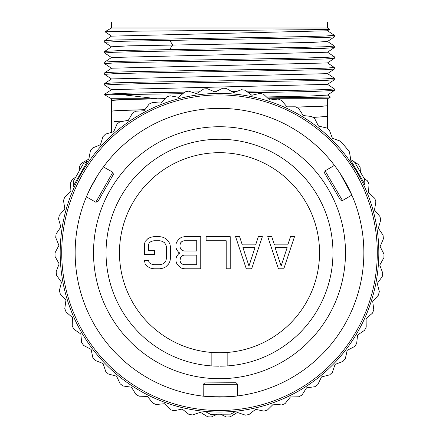 <?xml version="1.0" encoding="UTF-8"?>
<svg xmlns="http://www.w3.org/2000/svg" width="439" height="439" viewBox="0 0 439 439"><rect width="100%" height="100%" fill="white"/><g stroke="black" fill="none" stroke-linecap="round" stroke-linejoin="round"><path stroke-width="0.66" d="M327.499 21.95L111.506 21.95L111.506 27.997L327.499 27.997L327.499 21.95M327.499 27.997L329.711 29.292L320.904 29.6L138.614 31.136L105.003 31.751L111.539 36.152L327.483 30.785M327.483 41.496L313.084 42.358L275.879 43.209L128.753 45.848L111.539 46.786L104.658 51.418L104.658 52.949L113.399 52.279L138.296 51.61L324.876 48.29L334.326 47.626L334.348 46.062L325.606 46.732L300.715 47.401L122.953 50.441L104.685 51.379M104.701 42.281L122.256 41.277L324.86 37.573L334.348 36.876L334.32 35.307L327.472 30.714M104.658 42.232L104.685 40.662L114.135 40.004L300.715 36.684L325.606 36.014L334.348 35.345M219.505 60.983L324.876 59.002L334.32 58.343L334.348 56.774L325.606 57.443L300.715 58.113L114.145 61.433L104.685 62.097L104.658 63.666L113.399 62.996L138.296 62.327L219.505 60.983M334.32 47.626L327.467 52.225L111.533 57.498L104.68 62.097M334.326 58.343L327.472 62.936L111.533 68.215L104.68 72.814L104.658 74.378L113.399 73.708L138.296 73.039L324.871 69.719L334.32 69.06L334.348 67.491L325.606 68.16L300.715 68.83L139.196 71.491L114.14 72.15L104.685 72.814M334.326 69.06L327.472 73.653L111.533 78.932L104.68 83.531L104.658 85.095L113.399 84.425L138.296 83.756L324.86 80.436L334.32 79.777L334.348 78.208L325.606 78.877L300.715 79.547L139.185 82.208L114.135 82.867L104.685 83.525M111.533 79.015L104.658 74.378M327.467 52.142L334.348 56.774M327.472 62.859L334.348 67.491M327.472 73.576L334.348 78.208M334.32 79.777L327.472 84.37L111.533 89.649L104.685 94.242L104.658 94.813L182.833 93.688M248.403 92.7L309.566 91.592L334.32 90.489L327.467 95.087L310.291 96.02L266.473 96.959M165.108 98.627L126.492 99.494L111.533 100.361L111.429 111.067L120.149 110.376L144.903 109.69M268.355 98.726L327.576 98.726L327.467 105.799L318.813 106.452L295.985 107.1M144.859 109.739L120.698 110.408L111.533 111.078L111.429 132.391M312.903 117.323L327.543 116.467L312.974 117.372M124.72 120.983L114.211 121.449M114.14 121.4L125.115 120.917M327.543 116.467L327.576 105.81L319.394 106.479L296.084 107.149M111.429 100.35L111.429 98.726L156.899 98.726L123.469 99.538L114.48 99.944L111.539 100.443M327.543 105.75L318.84 106.403L295.897 107.05M156.899 98.726L123.655 94.813M196.173 93.48L196.848 93.469M334.32 90.489L334.348 88.919L328.015 89.49L309.72 90.061L246.383 91.197M327.472 84.288L334.348 88.919M237.011 91.339L231.529 91.422M215.834 91.658L214.227 91.68M199.246 91.905L191.349 92.025M184.704 92.124L127.546 93.183L104.685 94.242M165.015 98.726L162.309 98.726L165.037 98.704M267.505 97.93L330.485 97.046L327.467 95.005M162.309 98.726L125.614 99.571L111.457 100.416M144.821 109.794L120.626 110.463L111.457 111.133M327.527 116.478L313.045 117.422M124.358 121.043L114.14 121.504M75.782 177.043L72.111 179.71A164.482 164.482 0 0 0 70.531 182.986L70.915 191.42L64.692 197.138A164.482 164.482 0 0 0 63.507 200.568L64.851 208.909L59.331 215.297A164.482 164.482 0 0 0 58.546 218.847L60.84 226.974L56.093 233.954A164.482 164.482 0 0 0 55.72 237.57L58.936 245.379L55.018 252.864A164.482 164.482 0 0 0 55.062 256.497L59.155 263.883L56.126 271.768A164.482 164.482 0 0 0 56.587 275.368L61.498 282.239L59.397 290.42A164.482 164.482 0 0 0 60.269 293.943L65.943 300.205L64.791 308.568A164.482 164.482 0 0 0 66.064 311.975L72.419 317.54L72.237 325.979A164.482 164.482 0 0 0 73.895 329.217L80.842 334.013L81.632 342.425A164.482 164.482 0 0 0 83.651 345.444L91.103 349.411L92.859 357.675A164.482 164.482 0 0 0 95.208 360.446L103.072 363.53L105.761 371.537A164.482 164.482 0 0 0 108.417 374.017L116.576 376.179L120.171 383.823A164.482 164.482 0 0 0 123.09 385.985L131.453 387.193L135.898 394.37A164.482 164.482 0 0 0 139.048 396.181L147.488 396.417L152.734 403.04A164.482 164.482 0 0 0 156.07 404.478L164.482 403.743L170.453 409.719A164.482 164.482 0 0 0 173.932 410.761L182.207 409.066L188.825 414.312A164.482 164.482 0 0 0 192.403 414.954L200.425 412.314L207.603 416.77A164.482 164.482 0 0 0 211.23 416.99L217.201 414.235M350.876 160.103L349.384 151.79A164.482 164.482 0 0 0 340.351 141.138L332.4 138.301L329.459 130.383A164.482 164.482 0 0 0 326.726 127.985L318.5 126.081L314.664 118.557A164.482 164.482 0 0 0 311.679 116.489L303.289 115.545L298.619 108.51A164.482 164.482 0 0 0 295.414 106.798L286.969 106.825L281.52 100.372A164.482 164.482 0 0 0 278.134 99.038L269.749 100.037L263.598 94.253A164.482 164.482 0 0 0 260.086 93.32L251.871 95.274L245.088 90.236A164.482 164.482 0 0 0 241.494 89.71L233.559 92.596L226.244 88.371A164.482 164.482 0 0 0 222.611 88.261L215.061 92.042L207.312 88.683A164.482 164.482 0 0 0 203.691 88.996L196.623 93.617L188.54 91.175A164.482 164.482 0 0 0 184.978 91.899L178.486 97.299L170.178 95.801A164.482 164.482 0 0 0 166.721 96.931L160.899 103.044L152.47 102.512A164.482 164.482 0 0 0 149.167 104.032L144.085 110.771L135.651 111.215A164.482 164.482 0 0 0 132.545 113.097L128.27 120.385L119.94 121.79A164.482 164.482 0 0 0 117.07 124.017L113.663 131.744L105.552 134.098A164.482 164.482 0 0 0 102.962 136.644L100.46 144.711L92.673 147.981A164.482 164.482 0 0 0 90.39 150.807L88.837 159.11L81.478 163.253A164.482 164.482 0 0 0 79.536 166.326L79.201 171.023M220.51 414.213L226.535 417.05A164.482 164.482 0 0 0 230.162 416.852L237.373 412.457L245.379 415.151A164.482 164.482 0 0 0 248.957 414.542L255.613 409.346L263.877 411.102A164.482 164.482 0 0 0 267.362 410.081L273.376 404.154L281.789 404.95A164.482 164.482 0 0 0 285.136 403.54L290.426 396.96L298.871 396.785A164.482 164.482 0 0 0 302.032 394.996L306.537 387.851L314.906 386.71A164.482 164.482 0 0 0 317.841 384.569L321.491 376.953L329.673 374.857A164.482 164.482 0 0 0 332.345 372.393L335.094 364.408L342.98 361.385A164.482 164.482 0 0 0 345.35 358.63L347.167 350.382L354.652 346.47A164.482 164.482 0 0 0 356.688 343.463L357.544 335.061L364.529 330.315A164.482 164.482 0 0 0 366.208 327.093L366.093 318.648L372.491 313.133A164.482 164.482 0 0 0 373.787 309.736L372.7 301.363L378.418 295.151A164.482 164.482 0 0 0 379.318 291.628L377.277 283.435L382.243 276.603A164.482 164.482 0 0 0 382.731 273.003L379.762 265.096L383.911 257.737A164.482 164.482 0 0 0 383.982 254.104L380.125 246.592L383.395 238.811A164.482 164.482 0 0 0 383.049 235.194L378.352 228.17L380.712 220.065A164.482 164.482 0 0 0 379.954 216.509L374.478 210.078L375.894 201.748A164.482 164.482 0 0 0 374.725 198.307L368.551 192.545L368.996 184.111A164.482 164.482 0 0 0 367.443 180.83L364.09 178.349M360.414 172.088L360.123 167.385A164.482 164.482 0 0 0 358.202 164.301L354.657 162.271M219.456 412.034L220.57 412.029A159.319 159.319 0 0 1 60.187 253.78A159.319 159.319 0 0 1 218.435 93.403A159.319 159.319 0 0 1 378.819 251.651A159.319 159.319 0 0 1 220.57 412.029L221.679 412.018M234.838 411.294L235.095 411.771L230.705 414.142L210.462 414.279L206.039 411.969L206.292 411.486L204.601 411.338M74.679 186.317L73.225 186.279L87.586 161.014L88.365 162.243L89.583 160.504M81.495 173.12L80.513 174.848M235.095 411.771L227.726 411.82M232.461 411.508L236.522 411.123M206.039 411.969L213.409 411.919M357.439 172.999L356.94 172.137M355.667 170.003L348.176 158.775M220.559 410.498A157.788 157.788 0 0 0 377.288 251.662A157.788 157.788 0 0 0 218.446 94.934A157.788 157.788 0 0 0 61.718 253.775A157.788 157.788 0 0 0 220.559 410.498M220.471 397.07A144.354 144.354 0 0 1 75.151 253.682A144.354 144.354 0 0 1 218.534 108.367A144.354 144.354 0 0 1 363.854 251.75A144.354 144.354 0 0 1 220.471 397.07M219.538 397.07L218.924 397.07M90.889 187.168L91.63 185.741M91.839 185.346L92.19 184.676M92.475 184.144L92.772 183.606M93.139 182.931L93.441 182.388M93.743 181.85L94.122 181.175M94.352 180.775L94.665 180.237M94.895 179.836L95.367 179.041M95.68 178.519L95.993 177.998M96.306 177.482L96.618 176.977M97.463 175.611L97.859 174.991M98.594 173.855L100.388 171.172M100.591 170.87L103.417 166.919L112.834 172.269L95.812 202.214L86.395 196.859L89.781 189.39L97.979 174.81M99.697 172.187L99.192 172.95M89.221 190.548L89.419 190.142M338.935 171.633L338.453 170.93M340.181 173.504L351.853 195.081L342.508 200.563L325.085 170.848L334.43 165.371L335.319 166.551M336.258 167.824L336.526 168.192M336.806 168.581L337.02 168.889M337.437 169.476L337.783 169.97M338.431 170.903L338.996 171.731M340.34 173.745L340.829 174.497M348.582 188.095L348.786 188.496M204.898 396.329L236.028 396.121M237.603 384.246L203.164 384.476L204.684 382.934L236.061 382.726L237.603 384.246L237.686 395.923M342.508 200.563L340.412 200.014L324.542 172.944L336.367 193.116M219.505 378.703A125.982 125.982 0 0 1 93.518 252.716A125.982 125.982 0 0 1 219.505 126.734A125.982 125.982 0 0 1 345.488 252.716A125.982 125.982 0 0 1 219.505 378.703M220.356 366.181A113.471 113.471 0 0 0 227.155 365.928L211.85 365.928A113.471 113.471 0 0 0 218.649 366.181M227.155 352.462L227.155 365.928A113.471 113.471 0 0 0 316.47 193.786A113.471 113.471 0 0 0 122.536 193.786A113.471 113.471 0 0 0 211.85 365.928L211.85 352.462L219.505 352.753L227.155 352.462A100.037 100.037 0 0 0 319.466 248.886A100.037 100.037 0 0 0 219.505 152.679A100.037 100.037 0 0 0 119.54 248.886A100.037 100.037 0 0 0 211.85 352.462M218.798 352.753A100.037 100.037 0 0 0 219.505 352.753A100.037 100.037 0 0 0 220.208 352.753M278.436 268.789L283.797 268.789L294.514 236.643L290.492 236.643L287.814 244.852L274.419 244.852L271.741 236.643L267.724 236.643L278.436 268.789M281.119 266.056L275.088 247.585L287.144 247.585L281.119 266.056M246.29 268.789L251.651 268.789L262.363 236.643L258.346 236.643L255.668 244.852L242.273 244.852L239.595 236.643L235.578 236.643L246.29 268.789M248.973 266.056L242.943 247.585L254.999 247.585L248.973 266.056M230.217 268.789L230.217 236.643L206.111 236.643L206.111 240.748L226.2 240.748L226.2 268.789L230.217 268.789M179.99 253.062L178.651 253.742L176.643 256.48L175.973 258.533L175.973 261.265L176.643 263.318L178.651 266.056L181.329 268.108L184.676 268.789L200.749 268.789L200.749 236.643L184.676 236.643L181.329 237.329L178.651 239.381L176.643 242.114L175.973 244.166L175.973 247.585L176.643 249.637L178.651 252.376L179.99 253.062M196.732 264.684L184.007 264.684L181.998 264.004L180.659 262.632L179.99 260.585L180.659 257.161L181.998 255.794L184.007 255.108L196.732 255.108L196.732 264.684M179.99 246.905L179.99 244.852L180.659 242.8L181.998 241.434L184.007 240.748L196.732 240.748L196.732 251.009L184.007 251.009L181.998 250.323L180.659 248.957L179.99 246.905M144.497 244.166L144.497 254.428L154.539 254.428L154.539 250.323L148.514 250.323L148.514 244.852L149.183 242.8L151.192 241.434L153.869 240.748L159.9 240.748L162.578 241.434L164.587 242.8L165.926 244.852L166.595 247.585L166.595 257.847L165.926 260.585L164.587 262.632L162.578 264.004L159.9 264.684L153.869 264.684L151.192 264.004L149.183 262.632L148.514 260.585L144.497 260.585L145.166 264.004L147.844 266.736L150.522 268.108L153.869 268.789L159.9 268.789L163.248 268.108L165.926 266.736L168.603 264.004L169.942 261.265L170.612 257.847L170.612 247.585L169.942 244.166L168.603 241.434L165.926 238.695L163.248 237.329L159.9 236.643L153.869 236.643L150.522 237.329L147.844 238.695L145.166 241.434L144.497 244.166M101.689 194.971L113.405 174.354L97.897 201.638L95.812 202.214M363.421 184.385L364.875 184.325L353.927 165.651L350.179 159.258L349.417 160.498M350.179 159.258L354.427 161.876L357.039 166.326L364.666 179.342L364.875 184.325M73.225 186.279L73.368 181.291L83.377 163.687L87.586 161.014M169.673 40.322L172.642 44.91L169.673 49.503M111.506 27.997L105.003 31.751M329.711 29.287L327.467 30.79M327.467 41.507L334.32 36.914M104.685 40.662L111.533 36.069M334.32 46.024L327.467 41.425M104.68 52.982L111.539 57.58M104.685 42.27L111.539 46.863M111.533 68.297L104.68 63.699M111.533 89.726L104.68 85.133M327.576 98.726L330.485 97.046M111.429 98.726L104.658 94.813M327.576 128.72L327.576 116.527M210.588 396.291L210.594 396.796M230.338 396.159L230.338 396.664M203.164 384.476L203.241 396.154M325.085 170.848L324.542 172.944M112.834 172.269L113.405 174.354"/></g></svg>
